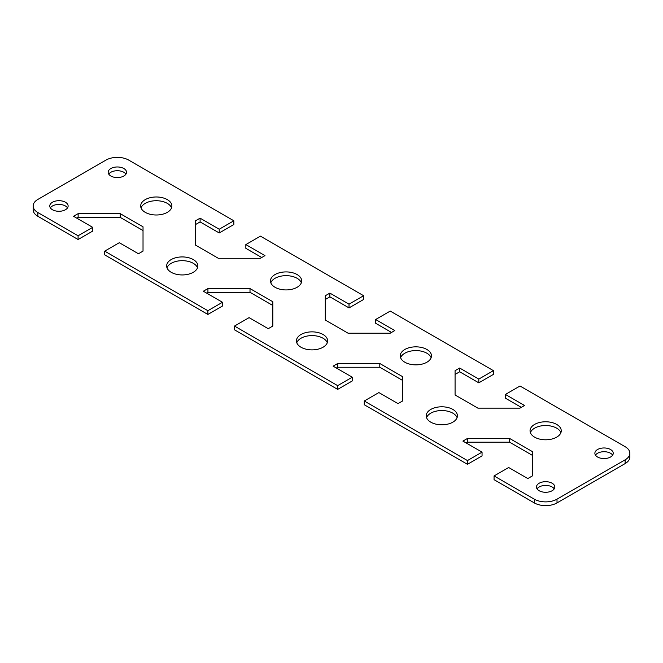 <?xml version="1.0" encoding="UTF-8"?>
<svg xmlns="http://www.w3.org/2000/svg" width="663" height="663" viewBox="0 0 663 663"><rect width="100%" height="100%" fill="white"/><g stroke="black" fill="none" stroke-linecap="round" stroke-linejoin="round"><path stroke-width="0.99" d="M193.273 259.565A15.605 9.009 180 0 1 197.847 265.938A15.605 9.009 180 0 1 188.217 274.258A15.605 9.009 180 0 1 171.211 272.302A15.605 9.009 180 0 1 166.645 265.938A15.605 9.009 180 0 1 176.275 257.609A15.605 9.009 180 0 1 193.273 259.565M197.508 267.811A15.605 9.009 0 0 0 193.273 263.31A15.605 9.009 0 0 0 177.817 261.048A15.605 9.009 0 0 0 166.985 267.811M452.854 409.427A15.605 9.009 180 0 1 457.42 415.8A15.605 9.009 180 0 1 447.79 424.121A15.605 9.009 180 0 1 430.784 422.165A15.605 9.009 180 0 1 426.218 415.8A15.605 9.009 180 0 1 435.848 407.48A15.605 9.009 180 0 1 452.854 409.427M457.08 417.673A15.605 9.009 0 0 0 452.854 413.173A15.605 9.009 0 0 0 437.389 410.911A15.605 9.009 0 0 0 426.558 417.673M323.063 334.5A15.605 9.009 180 0 1 327.63 340.865A15.605 9.009 180 0 1 318 349.186A15.605 9.009 180 0 1 301.002 347.238A15.605 9.009 180 0 1 296.427 340.865A15.605 9.009 180 0 1 306.057 332.544A15.605 9.009 180 0 1 323.063 334.5M327.29 342.738A15.605 9.009 0 0 0 323.063 338.246A15.605 9.009 0 0 0 307.599 335.975A15.605 9.009 0 0 0 296.775 342.738M167.316 199.621A15.605 9.009 180 0 1 171.891 205.986A15.605 9.009 180 0 1 162.253 214.306A15.605 9.009 180 0 1 145.255 212.359A15.605 9.009 180 0 1 140.68 205.986A15.605 9.009 180 0 1 150.319 197.665A15.605 9.009 180 0 1 167.316 199.621M171.543 207.859A15.605 9.009 0 0 0 167.316 203.367A15.605 9.009 0 0 0 151.852 201.096A15.605 9.009 0 0 0 141.028 207.859M556.68 424.419A15.605 9.009 180 0 1 561.254 430.784A15.605 9.009 180 0 1 551.624 439.105A15.605 9.009 180 0 1 534.618 437.157A15.605 9.009 180 0 1 530.052 430.784A15.605 9.009 180 0 1 539.682 422.464A15.605 9.009 180 0 1 556.68 424.419M560.915 432.657A15.605 9.009 0 0 0 556.68 428.165A15.605 9.009 0 0 0 541.223 425.895A15.605 9.009 0 0 0 530.392 432.657M297.107 274.548A15.605 9.009 180 0 1 301.673 280.921A15.605 9.009 180 0 1 292.043 289.242A15.605 9.009 180 0 1 275.046 287.286A15.605 9.009 180 0 1 270.471 280.921A15.605 9.009 180 0 1 280.101 272.601A15.605 9.009 180 0 1 297.107 274.548M301.334 282.794A15.605 9.009 0 0 0 297.107 278.294A15.605 9.009 0 0 0 281.642 276.032A15.605 9.009 0 0 0 270.811 282.794M426.897 349.484A15.605 9.009 180 0 1 431.464 355.857A15.605 9.009 180 0 1 421.834 364.178A15.605 9.009 180 0 1 404.828 362.222A15.605 9.009 180 0 1 400.261 355.857A15.605 9.009 180 0 1 409.891 347.528A15.605 9.009 180 0 1 426.897 349.484M431.124 357.73A15.605 9.009 0 0 0 426.897 353.23A15.605 9.009 0 0 0 411.433 350.959A15.605 9.009 0 0 0 400.601 357.73M65.438 202.24A9.174 5.296 180 0 1 68.123 205.986A9.174 5.296 180 0 1 62.455 210.884A9.174 5.296 180 0 1 52.452 209.732A9.174 5.296 180 0 1 49.766 205.986A9.174 5.296 180 0 1 55.435 201.096A9.174 5.296 180 0 1 65.438 202.24M67.527 207.859A9.174 5.296 0 0 0 65.438 205.986A9.174 5.296 0 0 0 50.363 207.859M610.548 449.522A9.174 5.296 180 0 1 613.234 453.268A9.174 5.296 180 0 1 607.565 458.158A9.174 5.296 180 0 1 597.562 457.014A9.174 5.296 180 0 1 594.877 453.268A9.174 5.296 180 0 1 600.545 448.37A9.174 5.296 180 0 1 610.548 449.522M612.637 455.141A9.174 5.296 0 0 0 610.548 453.268A9.174 5.296 0 0 0 595.473 455.141M123.84 168.518A9.174 5.296 180 0 1 126.525 172.272A9.174 5.296 180 0 1 120.865 177.162A9.174 5.296 180 0 1 110.862 176.018A9.174 5.296 180 0 1 108.168 172.272A9.174 5.296 180 0 1 113.837 167.374A9.174 5.296 180 0 1 123.84 168.518M125.937 174.145A9.174 5.296 0 0 0 123.84 172.272A9.174 5.296 0 0 0 108.765 174.145M552.138 483.236A9.174 5.296 180 0 1 554.832 486.982A9.174 5.296 180 0 1 549.163 491.88A9.174 5.296 180 0 1 539.16 490.728A9.174 5.296 180 0 1 536.475 486.982A9.174 5.296 180 0 1 542.135 482.092A9.174 5.296 180 0 1 552.138 483.236M554.235 488.855A9.174 5.296 0 0 0 552.138 486.982A9.174 5.296 0 0 0 537.063 488.855M78.085 235.771L92.687 227.343L92.687 231.089L78.085 239.517L78.085 235.771L37.857 212.541A16.061 9.274 180 0 1 33.15 205.986A16.061 9.274 180 0 1 37.857 199.43L105.989 160.09A16.061 9.274 180 0 1 128.705 160.09L233.832 220.787L219.229 229.216L200.093 218.168L195.502 220.812L195.502 245.111L218.301 258.28L260.393 258.28L264.985 255.628L245.84 244.581L260.443 236.152L363.622 295.723L349.02 304.151L329.876 293.096L325.293 295.748L325.293 320.047L348.092 333.216L390.184 333.216L394.775 330.564L375.631 319.508L390.225 311.08L493.413 370.65L478.81 379.079L459.666 368.031L455.075 370.675L455.075 394.982L477.882 408.143L519.974 408.143L524.557 405.499L505.413 394.444L520.016 386.015L625.143 446.713A16.061 9.274 180 0 1 629.85 453.268A16.061 9.274 180 0 1 625.143 459.824L557.011 499.164A16.061 9.274 180 0 1 534.295 499.164L494.059 475.935L494.059 479.68L534.295 502.91A16.061 9.274 0 0 0 557.011 502.91L625.143 463.57A16.061 9.274 0 0 0 629.85 457.014L629.85 453.268M532.389 455.348L509.59 442.188L467.498 442.188L466.155 442.959M467.456 460.57L482.051 452.141L482.051 455.887L467.456 464.315L467.456 460.57L364.269 400.999L364.269 404.745L467.456 464.315M402.607 380.421L379.8 367.252L337.707 367.252L336.365 368.031M337.666 385.642L352.268 377.206L352.268 380.952L337.666 389.388L337.666 385.642L234.487 326.063L234.487 329.818L337.666 389.388M272.816 305.486L250.009 292.325L207.925 292.325L206.583 293.096M207.875 310.707L222.478 302.278L222.478 306.024L207.875 314.453L207.875 310.707L104.696 251.136L104.696 254.882L207.875 314.453M143.026 230.558L120.227 217.389L78.135 217.389L76.792 218.168M33.15 205.986L33.15 209.732A16.061 9.274 0 0 0 37.857 216.287L78.085 239.517M233.832 220.787L233.832 224.533L219.229 232.962L200.093 221.914L195.502 224.558M261.736 257.501L245.84 248.327L245.84 244.581M363.622 295.723L363.622 299.469L349.02 307.897L329.876 296.842L325.293 299.494M391.526 332.436L375.631 323.254L375.631 319.508M493.413 370.65L493.413 374.396L478.81 382.833L459.666 371.777L455.075 374.429M521.317 407.372L505.413 398.19L505.413 394.444M92.687 227.343L73.543 216.287L78.135 213.643L120.227 213.643L143.026 226.804L143.026 251.111L138.443 253.755L119.299 242.708L104.696 251.136M222.478 302.278L203.334 291.223L207.925 288.571L250.009 288.571L272.816 301.74L272.816 326.039L268.225 328.691L249.081 317.635L234.487 326.063M352.268 377.206L333.124 366.158L337.707 363.506L379.8 363.506L402.607 376.675L402.607 400.974L398.015 403.626L378.871 392.571L364.269 400.999M482.051 452.141L462.907 441.086L467.498 438.442L509.59 438.442L532.389 451.602L532.389 475.91L527.806 478.553L508.662 467.506L494.059 475.935M478.81 379.079L478.81 382.833M459.666 368.031L459.666 371.777M349.02 304.151L349.02 307.897M329.876 293.096L329.876 296.842M219.229 229.216L219.229 232.962M200.093 218.168L200.093 221.914M467.498 438.442L467.498 442.188M509.59 438.442L509.59 442.188M337.707 363.506L337.707 367.252M379.8 363.506L379.8 367.252M207.925 288.571L207.925 292.325M250.009 288.571L250.009 292.325M120.227 213.643L120.227 217.389M78.135 213.643L78.135 217.389M625.143 459.824L625.143 463.57M557.011 502.91L557.011 499.164M534.295 499.164L534.295 502.91M37.857 216.287L37.857 212.541"/></g></svg>
